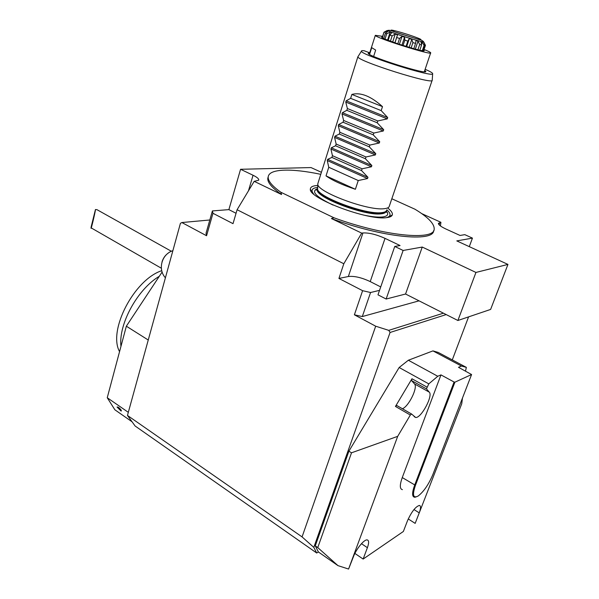 <?xml version="1.0" encoding="UTF-8"?>
<svg xmlns="http://www.w3.org/2000/svg" width="599" height="599" viewBox="0 0 599 599"><rect width="100%" height="100%" fill="white"/><g stroke="black" fill="none" stroke-linecap="round" stroke-linejoin="round"><path stroke-width="0.9" d="M424.07 49.492C428.27 51.162 430.479 52.263 430.703 52.794C433.084 55.992 374.315 37.46 375.318 35.334L382.664 36.329M369.576 54.382L371.642 47.875L369.561 54.374M373.641 56.411L375.67 50.076L371.432 47.501L369.284 54.195M424.347 50.683L420.693 50.473L414.62 48.953L398.148 43.937L384.678 38.995L381.825 37.55L381.66 37.168L382.417 37.116M465.513 371.051L466.351 367.367L438.176 352.414L432.942 350.894L408.346 360.239L399.151 367.509L348.903 451.182L315.276 545.861L318.383 551.964L316.699 553.012L135.119 426.001L127.46 415.436L180.419 223.337L181.871 222.536L206.565 235.744L212.967 213.289L212.39 210.93L206.041 233.228L206.565 235.744M343.811 263.762L361.691 233.131L331.404 218.538L334.01 217.804L280.871 192.264L281.56 194.518L254.186 181.332L237.092 209.717L343.811 263.762L338.929 278.445L362.605 290.687L354.383 314.804L362.298 316.564L419.038 300.84M354.383 314.804L375.685 326.2L388.744 330.363L443.432 313.18M132.065 421.786L114.873 409.791L107.243 397.729L128.313 412.337M162.134 272.006L126.352 326.2L107.243 397.729M148.252 340.022L126.352 326.2M121.283 411.049L121.312 410.367C119.471 407.867 118.048 406.758 117.052 407.028L121.035 411.011L121.312 410.367C119.448 407.926 118.033 406.811 117.052 407.035M209.815 219.99L181.871 222.536M375.685 326.2L302.068 536.906L127.46 415.436M302.068 536.906L313.809 547.389L316.699 553.012M446.203 314.58L390.076 332.467L313.809 547.389M390.076 332.467L388.744 330.363M468.575 316.878L452.282 359.902M382.379 37.902L383.959 32.241L387.194 30.489M382.177 37.789L383.959 32.241M384.992 39.137L386.714 33.784L385.419 33.207L388.107 31.208L387.463 30.856L384.124 32.481M383.697 38.561L385.419 33.207M390.398 41.241L392.128 35.888L389.882 35.049L391.716 32.735L390.159 32.114L386.714 33.784M388.152 40.403L389.882 35.049M397.803 43.824L399.555 38.463L396.695 37.497L397.504 34.832L395.258 34.038L392.128 35.888M394.958 42.858L396.695 37.497M406.047 46.46L407.814 41.106L404.804 40.17L404.572 37.175L401.996 36.337L399.555 38.463M403.045 45.524L404.804 40.17M413.797 48.729L415.571 43.383L412.898 42.626L411.79 39.399L409.297 38.65L407.814 41.106M411.124 47.972L412.898 42.626M419.802 50.271L421.584 44.932L419.674 44.476L418.005 41.136L415.991 40.597L415.571 43.383M417.892 49.814L419.674 44.476M425.432 45.329L423.867 42.215L424.938 45.524L424.07 45.434L422.235 42.125L421.015 41.87L421.584 44.932M423.575 50.96L425.455 45.367M423.134 50.915L424.938 45.524M422.28 50.788L424.07 45.434M423.74 42.596L423.867 42.215M421.486 44.378L422.235 42.125M415.339 49.148L418.005 41.136M409.147 47.396L411.79 39.399M401.944 45.18L404.572 37.175M394.898 42.836L397.504 34.832M387.111 31.942L387.463 30.856M387.553 40.17L390.159 32.114M392.659 42.057L395.258 34.038M399.376 44.348L401.996 36.337M406.661 46.647L409.297 38.65M421.741 213.626L440.909 222.311L438.401 223.367C438.416 224.782 440.999 226.699 446.135 229.118L460.047 235.459L464.817 234.651L472.446 238.117L456.797 240.903L507.952 264.414L475.95 272.44L422.25 247.058L403.127 250.464L394.756 246.444L400.065 245.553L385.037 238.365C376.239 234.449 368.872 232.652 362.942 232.959L348.356 276.513L338.929 278.445M507.952 264.414L490.618 309.428L457.891 320.495L405.56 294.019L386.138 299.028L377.984 294.828L394.756 246.444M386.138 299.028L403.127 250.464M405.56 294.019L422.25 247.058M457.891 320.495L475.95 272.44M469.287 246.646L472.446 238.117M425.14 69.289C430.104 71.446 432.613 72.898 432.665 73.662C434.634 78.289 360.643 54.966 361.422 51.2C361.264 50.69 362.14 50.526 364.035 50.705L369.725 52.809M369.95 52.106L369.568 52.749M440.909 222.311L440.445 225.95M334.01 217.804C384.356 236.231 434.545 240.858 434.178 229.118C434.492 223.824 428.098 217.19 414.98 209.231L391.828 198.763M321.416 172.302L311.023 167.57L240.573 169.285L228.878 209.62L212.39 210.93M361.691 233.131L362.942 232.959M380.724 286.936L370.227 281.59C361.609 277.554 354.323 275.862 348.356 276.513M258.693 180.209L254.186 181.332M237.092 209.717L233.018 223.659L212.967 213.289M236.051 213.274L228.878 209.62M240.573 169.285L253.055 175.252L248.48 190.796M258.768 179.94C258.783 178.682 256.881 177.117 253.055 175.252M362.605 290.687L370.564 292.514L379.534 290.358M331.307 147.803L330.918 149.031L332.438 155.68L362.11 168.798L371.44 166.784L371.852 165.534L365.405 158.75L335.575 145.782L331.307 147.803L371.852 165.534M334.976 136.183L334.586 137.418L336.136 144.03L365.982 156.968L375.356 154.939L375.775 153.681L369.306 146.845L339.296 134.049L334.976 136.183L375.775 153.681M338.682 124.48L338.285 125.723L339.858 132.282L369.89 145.055L379.302 143.011L379.721 141.738L373.237 134.857L343.047 122.233L338.682 124.48L379.721 141.738M342.403 112.687L342.014 113.945L343.609 120.459L373.828 133.045L383.278 130.986L383.697 129.706L377.198 122.773L346.821 110.336L342.403 112.687L383.697 129.706M346.162 100.812L345.765 102.077L347.39 108.539L377.797 120.953L387.283 118.872L387.71 117.584L381.189 110.605L350.632 98.348L346.162 100.812L387.71 117.584M327.653 159.341L327.271 160.562L328.761 167.256L358.254 180.539L367.554 178.547L367.966 177.304L361.526 170.565L331.883 157.425L327.653 159.341L367.966 177.304M326.028 175.881L355.387 189.284C342.201 184.896 332.415 180.426 326.028 175.881L328.761 167.256M358.254 180.539L355.387 189.284M350.632 98.348L351.868 94.432C360.688 92.119 370.893 96.184 382.491 106.629L381.189 110.605M351.868 94.432L382.491 106.629M317.784 185.458L317.627 185.465C312.828 185.735 310.409 186.94 310.372 189.089C308.028 198.119 368.28 220.829 386.767 217.617C389.979 217.227 391.821 216.329 392.3 214.921C392.809 213.169 391.364 210.93 387.965 208.22M389.305 206.236C389.006 207.546 387.358 208.355 384.378 208.669C368.003 211.2 315.119 191.186 317.852 183.706L318.054 182.965M369.703 52.884L368.34 53.154C365.405 55.67 429.633 75.916 425.679 71.229L424.758 70.427M432.216 80.131L432.216 80.199C434.268 85.358 356.907 60.963 357.91 56.77L358.217 56.284M320.779 174.331C291.72 168.184 269.153 168.589 268.225 176.795C267.753 180.733 271.968 185.885 280.871 192.264M331.404 218.538C382.027 237.451 433.848 242.513 433.661 230.6M362.298 316.564L370.564 292.514M331.883 157.425L332.438 155.68M362.11 168.798L361.526 170.565M377.797 120.953L377.198 122.773M346.821 110.336L347.39 108.539M373.828 133.045L373.237 134.857M343.047 122.233L343.609 120.459M369.89 145.055L369.306 146.845M339.296 134.049L339.858 132.282M365.982 156.968L365.405 158.75M335.575 145.782L336.136 144.03M267.805 178.203L268.225 176.795L267.805 178.203C267.311 182.336 271.894 187.779 281.56 194.518M415.976 496.99L414.583 497.252C411.932 496.706 411.955 492.685 414.635 485.197L454.079 382.012L454.911 382.184L471.578 374.532L458.497 367.307L461.44 366.034L432.942 350.894M408.346 360.239L437.772 376.269L440.969 374.892L402.266 477.56C399.645 485.01 399.69 489.046 402.416 489.653M454.079 382.012L440.969 374.892M414.141 416.612L415.684 417.496L411.55 414.006L410.322 415.025L397.684 436.349L348.573 569.05L337.971 565.636L317.755 547.583L351.516 452.807L397.684 436.349M402.371 408.743C408.675 406.646 418.199 387.179 414.501 383.922L411.528 380.575L411.962 378.763L395.452 406.436L396.74 405.501M399.151 367.509L428.787 383.869L426.451 388.871L429.281 392.15L414.501 383.922M454.911 382.184L415.444 485.347C412.172 495.081 413.085 498.63 418.177 495.994C423.77 491.614 428.652 484.494 432.815 474.64L471.578 374.532M348.573 569.05L353.238 557.19C356.083 549.156 364.17 539.205 367.202 539.916C369.006 540.373 369.074 542.956 367.397 547.681L363.144 559.062L354.893 553.424M363.144 559.062L403.367 531.47L407.485 520.756C411.543 511.778 415.504 506.664 419.382 505.421C420.962 505.818 420.917 508.304 419.233 512.864L415.159 523.376L408.241 518.944M415.159 523.376L461.747 403.756L462.465 398.065M318.383 551.964L337.971 565.636M315.276 545.861L317.755 547.583M348.903 451.182L351.516 452.807M437.772 376.269L428.787 383.869M415.684 417.496C421.179 418.259 433.249 395.744 429.281 392.15M466.351 367.367L461.44 366.034M168.244 253.122C165.317 255.137 163.25 258.027 162.044 261.8M91.123 227.014L91.048 227.815C90.599 232.015 95.773 209.935 95.443 209.545L91.123 227.014M98.917 210.766L96.956 209.665L95.443 209.545M92.785 222.109L94.268 215.161L92.785 222.109M119.56 351.635C107.723 330.423 134.251 279.583 161.752 270.681M159.319 276.274C137.538 289.167 118.34 324.171 120.953 346.402M418.274 39.234L419.3 39.631M423.306 41.391L423.575 41.773C422.887 42.799 389.38 32.234 387.77 30.489L384.124 32.473M413.377 36.374C396.98 30.639 381.518 27.269 398.44 33.2L417.436 39.032C423.119 40.298 421.763 39.414 413.377 36.374M385.037 238.365L370.227 281.59M439.966 222.439L439.119 224.812M330.918 149.031L371.44 166.784M334.586 137.418L375.356 154.939M338.285 125.723L379.302 143.011M342.014 113.945L383.278 130.986M345.765 102.077L387.283 118.872M327.271 160.562L367.554 178.547M313.674 194.031C310.574 190.265 311.922 188.049 317.71 187.39M386.879 209.822C391.282 213.821 391.087 216.434 386.295 217.662M386.288 210.93C389.013 214.247 387.77 216.261 382.581 216.965C378.201 217.43 372.016 216.831 364.027 215.161M333.044 205.075C315.703 196.719 310.574 191.231 317.657 188.61M386.063 211.589L386.595 212.301L386.168 211.215C385.928 212.6 384.318 213.446 381.346 213.791C365.345 216.396 314.146 196.816 317.388 189.539L317.665 188.573M386.303 210.893C385.921 212.106 384.333 212.87 381.548 213.184C365.555 215.775 314.34 196.195 317.575 188.94L317.388 189.539L315.98 190.04L317.59 188.857M386.61 210.219C386.303 211.507 384.7 212.308 381.818 212.63C365.952 215.191 315.052 195.866 317.672 188.483L317.575 188.94M396.688 405.448L411.468 413.961M410.322 415.025L395.452 406.436M411.962 378.763L426.907 387.051M426.451 388.871L411.528 380.575M402.266 477.56L415.444 485.347M367.397 547.681L361.467 543.682M419.233 512.864L413.976 509.539M375.318 35.334L371.425 47.553M430.651 52.937L424.309 71.753M382.192 37.797L383.959 32.294M387.77 30.489C388.908 30.017 390.952 30.414 393.895 31.657L418.918 39.527C421.007 39.841 422.565 40.59 423.575 41.773L423.785 42.2M381.87 37.587L381.66 37.168M311.794 192.107L310.372 189.089M392.3 214.921L388.227 217.385M317.672 188.483L317.844 183.788M425.118 71.738L425.679 71.229M361.422 51.2L357.91 56.77M432.665 73.662L432.216 80.199M389.328 206.108L432.126 80.393M317.859 183.571L357.895 56.695M411.423 413.954L396.553 405.396M172.879 250.682C161.7 254.163 157.552 269.31 165.406 277.786M91.183 227.89L161.356 268.232M96.956 209.665L171.389 251.281"/></g></svg>
